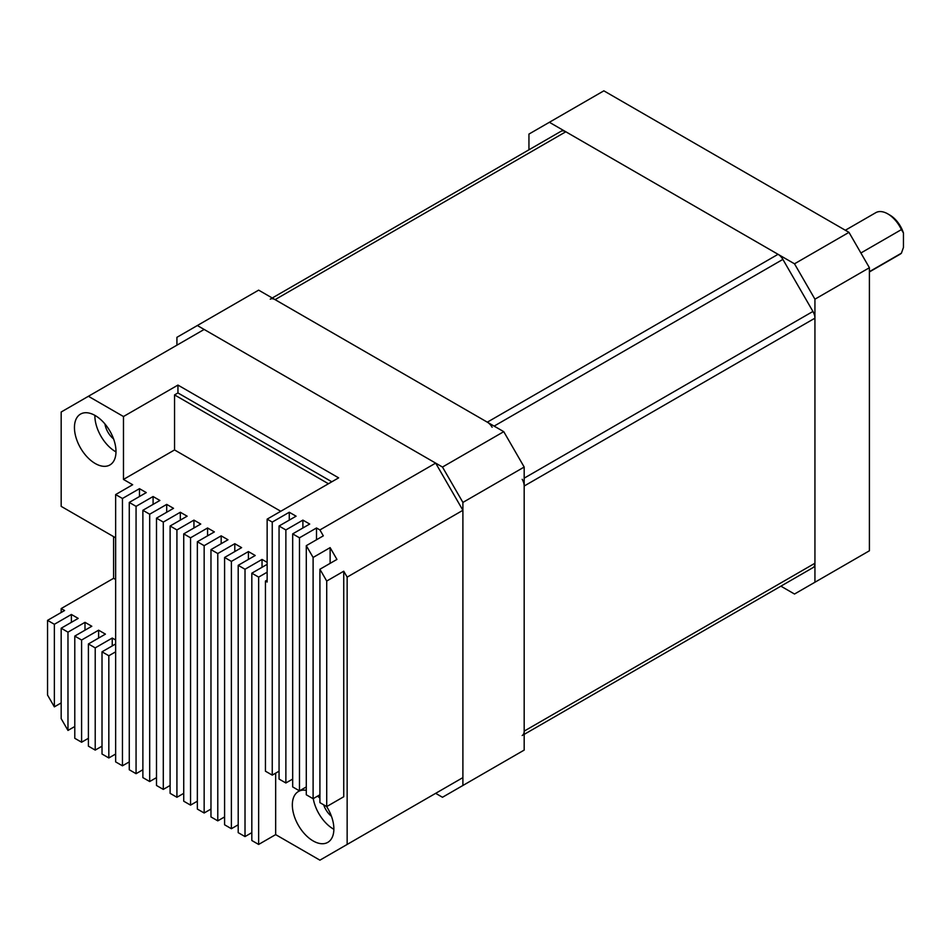 <?xml version="1.0" encoding="UTF-8"?>
<svg xmlns="http://www.w3.org/2000/svg" width="951" height="951" viewBox="0 0 951 951"><rect width="100%" height="100%" fill="white"/><g stroke="black" fill="none" stroke-linecap="round" stroke-linejoin="round"><path stroke-width="1.43" d="M272.248 298.008L561.007 131.297A9.629 5.563 60 0 1 565.821 131.773L778.061 254.309A9.629 5.563 60 0 1 782.887 259.397L812.939 311.452A9.629 5.563 60 0 1 814.936 318.169L814.936 563.254A9.629 5.563 60 0 1 812.939 567.664L782.887 585.02A9.629 5.563 60 0 1 782.839 585.043M522.194 735.527A9.629 5.563 -120 0 0 524.179 731.117L524.179 486.032A9.629 5.563 -120 0 0 522.194 479.316M492.131 427.261A9.629 5.563 -120 0 0 487.316 422.173L275.065 299.636A9.629 5.563 -120 0 0 270.25 299.161M869.404 271.665L901.405 253.192L903.45 247.426L903.45 233.007A21.184 12.232 60 0 0 889.827 215.057L887.794 213.88A24.072 13.896 -120 0 0 875.752 212.691L845.332 230.249M903.45 233.007L901.405 229.607A24.072 13.896 -120 0 0 887.794 213.88L889.827 215.057M860.893 252.99L901.405 229.607M869.404 271.95L899.824 254.381A24.072 13.896 -120 0 0 901.405 253.192M848.981 232.353L603.849 90.832L549.381 122.287L794.501 263.807L848.981 232.353L869.404 267.73L869.404 550.784L814.936 582.238L814.936 299.185L794.501 263.807M528.946 149.794L528.946 134.079L549.381 122.287M814.936 582.238L794.501 594.03L780.89 586.161M869.404 267.73L814.936 299.185M503.757 431.671L524.179 467.048L524.179 750.089L462.899 785.478L462.899 502.425L442.477 467.048L503.757 431.671L258.636 290.138L176.922 337.32L176.922 345.177M435.665 793.336L442.477 797.271L462.899 785.478M524.179 467.048L462.899 502.425M442.477 467.048L197.344 325.527M174.544 394.903L177.944 392.941L174.544 394.903L174.544 449.942L280.759 511.269L174.544 449.942L174.544 394.903L328.428 483.75M331.447 816.279A15.406 8.892 60 0 1 323.685 804.819M104.943 423.968A15.406 8.892 -120 0 0 113.561 438.886M319.916 569.257L326.716 581.049L326.716 806.567L319.916 802.644L319.916 569.257L336.939 559.426L330.128 547.633L330.128 563.361M326.716 806.567L343.739 796.748L343.739 571.218L326.716 581.049M306.293 545.672L313.105 557.464L313.105 798.709L306.293 794.774L306.293 545.672L323.316 535.841L319.916 529.945L435.665 463.113L462.899 510.295L347.151 577.114L343.739 571.218M313.105 557.464L330.128 547.633M313.105 798.709L319.916 794.774M292.682 533.88L299.482 537.802L299.482 790.852L292.682 786.917L292.682 533.88L309.705 524.049L302.894 520.114L302.894 527.983M299.482 537.802L316.505 527.983L316.505 539.776M299.482 790.852L306.293 786.917M279.059 526.01L285.871 529.945L285.871 782.982L279.059 779.059L279.059 526.01L296.082 516.191L289.27 512.256L289.27 520.114M285.871 529.945L302.894 520.114M285.871 782.982L292.682 779.059M265.436 581.049L267.148 582.036L267.148 519.139L272.248 522.087L272.248 775.124L265.436 771.19L265.436 581.049L267.148 580.062M272.248 522.087L289.27 512.256M272.248 775.124L279.059 771.19M258.636 844.44L251.825 840.518L251.825 573.191L258.636 577.114L258.636 844.44L275.659 834.621L319.916 860.168L462.899 777.609L462.899 510.295M251.825 573.191L267.148 564.347M275.659 773.163L275.659 834.621M258.636 577.114L267.148 572.205M245.013 836.583L238.202 832.648L238.202 565.322L245.013 569.257L245.013 836.583L251.825 832.648M238.202 565.322L255.225 555.503L248.413 551.568L248.413 559.426M245.013 569.257L262.036 559.426L262.036 567.295M231.39 828.713L224.591 824.79L224.591 557.464L231.39 561.399L231.39 828.713L238.202 824.79M224.591 557.464L241.613 547.633L234.802 543.699L234.802 551.568M231.39 561.399L248.413 551.568M217.779 820.856L210.967 816.921L210.967 549.607L217.779 553.53L217.779 820.856L224.591 816.921M210.967 549.607L227.99 539.776L221.179 535.841L221.179 543.699M217.779 553.53L234.802 543.699M204.156 812.998L197.344 809.063L197.344 541.737L204.156 545.672L204.156 812.998L210.967 809.063M197.344 541.737L214.367 531.906L207.568 527.983L207.568 535.841M204.156 545.672L221.179 535.841M156.499 518.152L163.299 522.087L163.299 789.401L156.499 785.478L156.499 518.152L173.522 508.321L166.71 504.399L166.71 512.256M163.299 522.087L180.321 512.256L180.321 520.114M163.299 789.401L170.11 785.478M170.11 526.01L176.922 529.945L176.922 797.271L170.11 793.336L170.11 526.01L187.133 516.191L180.321 512.256M176.922 529.945L193.945 520.114L193.945 527.983M176.922 797.271L183.733 793.336M122.453 765.817L122.453 498.49L115.642 494.568L115.642 761.894L122.453 765.817L129.265 761.894M122.453 498.49L139.476 488.671L139.476 496.529M115.642 494.568L132.665 484.737L123.475 479.435L123.475 416.526L88.407 396.282L61.173 412.009L61.173 506.36L115.642 537.814M136.064 773.686L136.064 506.36L129.265 502.425L129.265 769.751L136.064 773.686L142.876 769.751M136.064 506.36L153.087 496.529L153.087 504.399M129.265 502.425L146.276 492.594L139.476 488.671M149.687 781.544L149.687 514.218L142.876 510.295L142.876 777.609L149.687 781.544L156.499 777.609M149.687 514.218L166.71 504.399M142.876 510.295L159.899 500.464L153.087 496.529M190.545 805.128L190.545 537.802L183.733 533.88L183.733 801.206L190.545 805.128L197.344 801.206M190.545 537.802L207.568 527.983M183.733 533.88L200.756 524.049L193.945 520.114M108.83 757.959L102.019 754.024L102.019 651.815L108.83 655.75L108.83 757.959L115.642 754.024M102.019 651.815L115.642 643.958M108.83 655.75L115.642 651.815M81.596 742.232L81.596 640.023L74.784 636.088L74.784 738.297L81.596 742.232L88.407 738.297M81.596 640.023L98.619 630.192L98.619 638.05M74.784 636.088L91.807 626.257L84.996 622.334L84.996 630.192M95.219 750.101L95.219 647.881L88.407 643.958L88.407 746.166L95.219 750.101L102.019 746.166M95.219 647.881L112.242 638.05L112.242 645.919M88.407 643.958L105.43 634.127L98.619 630.192M54.362 706.855L54.362 624.296L47.55 620.361L47.55 695.062L54.362 706.855L61.173 702.92M54.362 624.296L71.384 614.465L71.384 622.334M47.55 620.361L64.573 610.542L61.173 608.569L61.173 612.503M67.973 730.439L67.973 632.153L61.173 628.231L61.173 718.647L67.973 730.439L74.784 726.505M67.973 632.153L84.996 622.334M61.173 628.231L78.196 618.4L71.384 614.465M435.665 463.113L204.156 329.45L88.407 396.282M333.872 829.308A29.374 16.952 60 0 1 333.528 829.117A29.374 16.952 60 0 1 313.259 798.626M326.609 806.507A29.374 16.952 60 0 1 327.786 842.36A29.374 16.952 60 0 1 313.105 840.91A29.374 16.952 60 0 1 293.918 815.019A29.374 16.952 60 0 1 298.424 791.494A29.374 16.952 60 0 1 306.293 790.34M94.874 415.361A29.374 16.952 -120 0 0 115.642 451.713A29.374 16.952 -120 0 0 115.974 451.903M95.219 415.551A29.374 16.952 -120 0 0 80.526 414.089A29.374 16.952 -120 0 0 76.032 437.626A29.374 16.952 -120 0 0 95.219 463.506A29.374 16.952 -120 0 0 109.9 464.968A29.374 16.952 -120 0 0 114.405 441.43A29.374 16.952 -120 0 0 95.219 415.551M174.544 449.942L123.475 479.435M262.036 559.426L267.148 562.374M267.148 519.139L338.639 477.854L177.944 385.084L177.944 392.941L331.828 481.788M177.944 385.084L123.475 416.526M113.597 536.626L113.597 578.303L61.173 608.569M115.642 579.48L113.597 578.303M115.642 640.023L112.242 638.05M317.598 796.118A29.374 16.952 60 0 1 319.916 798.198M319.916 529.945L316.505 527.983M347.151 844.44L347.151 577.114M814.936 318.169L524.179 486.032M524.179 731.117L814.936 563.254M524.179 478.163L812.939 311.452M565.821 131.773L275.065 299.636M487.316 422.173L778.061 254.309M782.887 259.397L494.128 426.107M812.939 567.664L524.179 734.374"/></g></svg>

